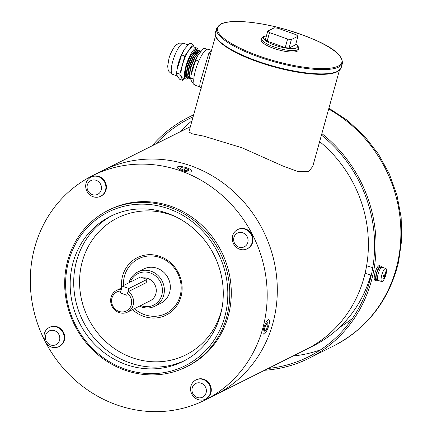 <?xml version="1.0" encoding="UTF-8"?>
<svg xmlns="http://www.w3.org/2000/svg" width="432" height="432" viewBox="0 0 432 432"><rect width="100%" height="100%" fill="white"/><g stroke="black" fill="none" stroke-linecap="round" stroke-linejoin="round"><path stroke-width="0.65" d="M370.802 275.044A125.507 116.613 63.4 0 1 353.905 310.711A125.507 116.613 63.4 0 1 313.227 345.881L306.142 349.429A125.507 116.613 63.4 0 0 346.82 314.258A125.507 116.613 63.4 0 0 319.648 141.588A125.507 116.613 63.4 0 1 363.879 278.014A125.507 116.613 63.4 0 1 306.142 349.429L215.06 395.037A125.507 116.613 -116.6 0 0 272.792 323.622A125.507 116.613 63.4 0 1 215.06 395.037L204.941 400.108A125.507 116.613 -116.6 0 0 262.672 328.693A125.507 116.613 -116.6 0 0 222.928 196.117A125.507 116.613 -116.6 0 0 92.551 175.662A125.507 116.613 -116.6 0 0 34.814 247.077A125.507 116.613 -116.6 0 0 74.558 379.652A125.507 116.613 -116.6 0 0 204.941 400.108M190.361 126.684L102.67 170.597A125.507 116.613 63.4 0 1 233.048 191.052A125.507 116.613 63.4 0 1 272.792 323.622A125.507 116.613 -116.6 0 0 233.048 191.052A125.507 116.613 -116.6 0 0 102.67 170.597L92.551 175.662M121.619 287.858A32.141 29.862 63.4 0 1 122.602 275.913A32.141 29.862 63.4 0 1 160.078 256.441A32.141 29.862 63.4 0 1 180.959 296.816A32.141 29.862 63.4 0 1 132.516 309.62M124.497 276.156A30.613 28.442 -116.6 0 0 123.422 285.547A30.613 28.442 63.4 0 1 124.497 276.156A30.613 28.442 63.4 0 1 138.58 258.741A30.613 28.442 -116.6 0 0 124.497 276.156M134.401 308.675A30.613 28.442 -116.6 0 0 165.991 313.481A30.613 28.442 -116.6 0 0 180.074 296.066A30.613 28.442 -116.6 0 0 170.381 263.731A30.613 28.442 -116.6 0 0 138.58 258.741A30.613 28.442 63.4 0 1 170.381 263.731A30.613 28.442 63.4 0 1 180.074 296.066A30.613 28.442 63.4 0 1 165.991 313.481A30.613 28.442 63.4 0 1 134.401 308.675M224.732 316.84A85.941 79.85 -116.6 0 0 168.912 208.883A85.941 79.85 -116.6 0 0 68.71 260.955A85.941 79.85 -116.6 0 0 124.529 368.912A85.941 79.85 -116.6 0 0 224.732 316.84M67.824 260.204A87.469 81.27 63.4 0 1 108.059 210.433A87.469 81.27 63.4 0 1 198.931 224.689A87.469 81.27 63.4 0 1 226.627 317.083A87.469 81.27 63.4 0 1 186.392 366.86A87.469 81.27 63.4 0 1 95.526 352.598A87.469 81.27 63.4 0 1 67.824 260.204M73.084 262.521A81.119 75.373 -116.6 0 0 98.771 348.208A81.119 75.373 -116.6 0 0 183.044 361.433A81.119 75.373 -116.6 0 0 220.358 315.274A81.119 75.373 -116.6 0 0 194.67 229.586A81.119 75.373 -116.6 0 0 110.398 216.362A81.119 75.373 -116.6 0 0 73.084 262.521M186.392 366.86L187.909 366.098A87.469 81.27 -116.6 0 0 228.145 316.327A87.469 81.27 -116.6 0 0 200.448 223.927A87.469 81.27 -116.6 0 0 109.582 209.671L108.059 210.433M140.692 305.527A17.604 16.357 -116.6 0 0 141.264 305.743A17.604 16.357 -116.6 0 0 161.789 295.078A17.604 16.357 -116.6 0 0 150.352 272.965A17.604 16.357 -116.6 0 0 130.345 282.08M128.984 282.76A19.132 17.777 63.4 0 1 137.749 271.993A19.132 17.777 63.4 0 1 151.254 271.285A19.132 17.777 63.4 0 1 164.268 288.16A19.132 17.777 63.4 0 1 154.883 306.207A19.132 17.777 63.4 0 1 141.377 306.914A19.132 17.777 63.4 0 1 139.498 306.121M127.516 293.35L128.855 288.517L122.229 286.141L120.344 292.939L126.97 295.315L120.344 292.939L120.89 290.979A10.638 9.882 -116.6 0 0 111.634 299.786A10.638 9.882 -116.6 0 0 118.876 311.369A10.638 9.882 -116.6 0 0 130.653 306.596A10.638 9.882 -116.6 0 0 127.516 293.35L128.439 291.595A12.166 11.308 63.4 0 1 127.575 312.093A12.166 11.308 63.4 0 1 118.984 312.541A12.166 11.308 63.4 0 1 110.711 301.811A12.166 11.308 63.4 0 1 116.678 290.331A12.166 11.308 63.4 0 1 121.376 289.213M127.575 312.093L150.244 300.742A12.166 11.308 -116.6 0 0 156.211 289.262A12.166 11.308 -116.6 0 0 147.938 278.532A12.166 11.308 -116.6 0 0 142.965 277.922M128.439 291.595L146.151 282.722L146.329 282.08M373.189 264.983A125.507 116.613 63.4 0 1 372.654 267.608M152.134 145.827A134.687 125.145 63.4 0 1 188.633 117.283A134.687 125.145 63.4 0 1 193.622 114.928M321.862 133.591A134.687 125.145 63.4 0 1 372.676 275.675A134.687 125.145 63.4 0 1 309.242 358.15A134.687 125.145 63.4 0 1 264.519 370.273M321.446 135.097A133.159 123.719 63.4 0 1 371.272 275.243A133.159 123.719 63.4 0 1 308.556 356.778A133.159 123.719 63.4 0 1 268.169 368.447M155.779 144.002A133.159 123.719 63.4 0 1 189.313 118.649A133.159 123.719 63.4 0 1 193.088 116.845M201.177 88.528L199.708 86.875L199.984 83.025L208.899 53.071L211.41 50.771M215.525 35.948L188.881 132.014L192.559 133.92L203.85 136.156L242.017 147.782L282.56 165.856L298.107 171.628L308.81 171.428L312.773 166.374L339.412 70.308M199.708 86.875L195.302 85.298A19.132 5.071 -70.3 0 1 196.155 68.024A19.132 5.071 -70.3 0 1 206.696 49.475A19.132 5.071 -70.3 0 1 208.208 49.275L211.502 50.458M297.07 51.295A19.132 4.93 15.5 0 0 298.139 50.188L298.534 48.762A19.132 4.93 -164.5 0 1 297.464 49.869A19.132 4.93 -164.5 0 1 276.237 47.65A19.132 4.93 -164.5 0 1 261.662 38.54L261.263 39.96A19.132 4.93 15.5 0 0 275.843 49.075A19.132 4.93 15.5 0 0 297.07 51.295M291.384 39.55L289.013 48.103L295.591 44.809L297.961 36.256L296.195 34.754L278.132 28.285L274.342 27.799L267.764 31.093L269.53 32.594L287.593 39.064L291.384 39.55L297.961 36.256M289.013 48.103L285.223 47.612L287.593 39.064M269.53 32.594L267.16 41.143L285.223 47.612M267.16 41.143L265.394 39.641L267.764 31.093M193.925 50.787L195.367 49.723L196.679 49.621M185.922 77.468L184.869 75.038L186.338 66.004L190.696 55.523L195.507 49.777L196.749 49.642L197.37 50.112M187.38 77.987L186.257 75.535L187.726 66.501L192.089 56.02L195.453 51.338L196.895 50.274L198.207 50.171M188.249 77.981L187.45 78.014L186.397 75.584L187.866 66.55L192.224 56.068L197.035 50.323L198.277 50.193L198.898 50.657M189.729 78.446L188.838 78.511L187.785 76.081L189.254 67.046L193.617 56.57L196.981 51.883L198.423 50.819L199.735 50.717M189.778 78.527L188.978 78.565L187.925 76.129L189.394 67.1L193.752 56.619L198.563 50.868L199.805 50.738L200.426 51.203M190.436 79.083L189.313 76.626L190.782 67.597L195.145 57.116L198.509 52.429L199.951 51.37L200.929 51.176M190.831 79.164L189.454 76.68L190.836 77.215M206.874 49.394L206.512 49.572M198.963 60.637L198.536 61.614M193.844 78.538L193.779 79.331M198.493 54.443A16.61 4.401 109.7 0 0 198.428 54.535A16.61 4.401 109.7 0 0 191.09 75.028L195.772 59.978L198.526 54.389L203.845 48.141L206.777 49.189M194.47 84.575L193.806 84.337C191.651 81.848 190.636 79.758 190.75 78.079L190.928 76.388M194.033 50.868L195.934 50.9M186.289 75.908L186.111 74.255L187.472 66.031L191.462 56.489L194.972 51.84M189.34 76.972L187.936 76.291M187.817 76.459L187.639 74.806L189 66.582L192.991 57.035L196.981 51.883M197.089 51.964L198.99 51.997M189.346 77.004L189.167 75.352L190.528 67.127L194.519 57.586L198.029 52.931M195.772 59.978L198.698 61.025M190.75 78.079L193.676 79.126M172.589 74.32C169.544 72.468 168.048 70.821 168.102 69.368L167.681 66.269L168.971 58.379A11.993 3.181 -70.3 0 1 170.77 53.357C175.473 43.783 176.602 44.982 178.06 43.735C178.227 43.087 180.101 42.957 183.681 43.34A16.454 4.363 109.7 0 0 182.385 43.508A16.454 4.363 109.7 0 0 173.318 59.459A16.454 4.363 109.7 0 0 172.589 74.32L177.374 76.032M190.075 56.684A14.542 3.856 109.7 0 0 186.43 77.242A14.542 3.856 109.7 0 0 186.646 77.296M198.094 50.128A16.454 4.363 109.7 0 0 196.884 48.065L193.406 46.823A16.454 4.363 109.7 0 0 192.11 46.991A16.454 4.363 109.7 0 0 183.044 62.942A16.454 4.363 109.7 0 0 182.315 77.803L185.787 79.045A16.454 4.363 109.7 0 0 187.088 78.872A16.454 4.363 109.7 0 0 188.266 78.014M196.884 48.065A16.454 4.363 109.7 0 0 195.583 48.238A16.454 4.363 109.7 0 0 186.516 64.19A16.454 4.363 109.7 0 0 185.787 79.045M184.313 49.426A16.454 4.363 109.7 0 0 184.226 49.556A16.454 4.363 109.7 0 0 176.958 69.86L181.624 54.907L184.378 49.324L189.702 43.07L192.883 44.21L184.804 56.047L179.782 74.147L182.839 80.411L184.167 78.467M182.839 80.411L179.658 79.272C177.503 76.777 176.488 74.693 176.602 73.008L176.78 71.323M194.314 47.147L192.883 44.21M181.624 54.907L184.804 56.047M176.602 73.008L179.782 74.147M137.749 271.993L143.721 269.006A19.132 17.777 63.4 0 1 163.593 272.122A19.132 17.777 63.4 0 1 169.652 292.329A19.132 17.777 63.4 0 1 160.855 303.215L154.883 306.207M128.855 288.517L147.074 279.396L140.443 277.02L122.229 286.141M146.151 282.722L147.074 279.396M269.174 323.833A7.652 2.03 109.7 0 0 268.796 319.712A7.652 2.03 109.7 0 0 265.831 322.753A7.652 2.03 109.7 0 0 263.255 329.999A7.652 2.03 109.7 0 0 263.633 334.12A7.652 2.03 109.7 0 0 266.598 331.074A7.652 2.03 109.7 0 0 269.174 323.833M266.452 329.395L267.991 325.064L267.754 322.585L265.977 324.437L264.438 328.768L264.681 331.247L266.452 329.395L264.47 328.682M266.042 324.367L267.991 325.064M185.317 167.384A7.652 1.971 15.5 0 0 177.314 167.211A7.652 1.971 15.5 0 0 184.059 171.131A7.652 1.971 15.5 0 0 192.062 171.304A7.652 1.971 15.5 0 0 185.317 167.384M188.708 169.771L185.069 168.134L181.046 167.616L180.668 168.745L184.313 170.381L188.33 170.894L188.708 169.771M184.437 170.397L185.069 168.134M180.727 168.766L181.046 167.616M385.241 268.456A6.885 1.912 -73.2 0 1 385.771 268.38A6.885 1.912 -73.2 0 1 386.478 270.756A18.365 18.365 0 0 1 383.686 279.979A6.885 1.912 -73.2 0 1 382.309 281.491A6.885 1.912 -73.2 0 1 381.78 281.567A6.885 1.912 -73.2 0 1 381.499 276.113A6.885 1.912 -73.2 0 1 385.241 268.456M381.78 281.567L378.157 280.471A6.885 1.912 -73.2 0 1 377.876 275.017A6.885 1.912 -73.2 0 1 382.147 267.284L385.771 268.38M384.194 278.413A17.356 6.08 -136.6 0 1 383.962 278.548A17.356 6.08 -136.6 0 1 383.708 278.656A18.355 17.053 -116.6 0 0 384.464 276.583L384.41 276.226A18.355 4.482 -167.3 0 1 383.384 276.518A17.356 11.556 -90.3 0 0 383.697 275.13A18.355 4.482 12.7 0 0 384.718 274.833L384.971 274.325A18.355 17.053 -116.6 0 0 385.182 272.084A17.356 1.264 -16 0 0 385.441 271.96A17.356 1.264 -16 0 0 385.668 271.841A18.355 17.053 63.4 0 1 385.457 274.077L385.511 274.439A18.355 4.482 12.7 0 0 385.992 273.98A17.356 16.378 -31.5 0 1 385.679 275.368A18.355 4.482 -167.3 0 1 385.198 275.827L384.95 276.34A18.355 17.053 63.4 0 1 384.194 278.413L383.924 278.138M385.025 273.947L385.511 274.439M384.464 276.583L383.524 275.956M383.913 275.076L385.679 275.368M381.289 267.581L379.971 267.327A6.426 1.782 -73.2 0 1 380.468 267.257L381.359 267.527M377.633 279.828L376.742 279.563A6.426 1.782 -73.2 0 1 376.477 274.471A6.426 1.782 -73.2 0 1 379.636 267.559L381.521 267.797M377.719 280.039A7.652 2.122 -73.2 0 1 376.385 280.735A7.652 2.122 -73.2 0 1 375.727 276.599A7.652 2.122 -73.2 0 1 377.935 269.239A7.652 2.122 -73.2 0 1 380.819 266.085A7.652 2.122 -73.2 0 1 381.542 267.397M376.385 280.735L374.981 280.309A7.652 2.122 -73.2 0 1 374.317 276.172A7.652 2.122 -73.2 0 1 376.531 268.817A7.652 2.122 -73.2 0 1 379.415 265.658L380.819 266.085M86.071 183.233A10.714 9.952 63.4 0 1 91.001 177.136A10.714 9.952 63.4 0 1 102.13 178.88A10.714 9.952 63.4 0 1 105.521 190.199A10.714 9.952 63.4 0 1 100.591 196.295A10.714 9.952 63.4 0 1 89.462 194.551A10.714 9.952 63.4 0 1 86.071 183.233M91.001 177.136L91.503 176.882A10.714 9.952 63.4 0 1 102.632 178.632A10.714 9.952 63.4 0 1 106.029 189.945A10.714 9.952 63.4 0 1 101.099 196.042L100.591 196.295M87.329 184.988A7.652 7.112 63.4 0 1 96.255 180.349A7.652 7.112 63.4 0 1 101.223 189.967A7.652 7.112 63.4 0 1 92.302 194.6A7.652 7.112 63.4 0 1 87.329 184.988M51.338 347.036A10.714 9.952 63.4 0 1 44.053 337.586A10.714 9.952 63.4 0 1 49.307 327.478A10.714 9.952 63.4 0 1 56.867 327.083A10.714 9.952 63.4 0 1 64.152 336.533A10.714 9.952 63.4 0 1 58.898 346.637A10.714 9.952 63.4 0 1 51.338 347.036M49.307 327.478L49.81 327.224A10.714 9.952 63.4 0 1 57.375 326.83A10.714 9.952 63.4 0 1 64.66 336.28A10.714 9.952 63.4 0 1 59.405 346.383L58.898 346.637M50.609 344.947A7.652 7.112 63.4 0 1 45.635 335.329A7.652 7.112 63.4 0 1 54.562 330.696A7.652 7.112 63.4 0 1 59.53 340.308A7.652 7.112 63.4 0 1 50.609 344.947M210.406 393.044A10.714 9.952 63.4 0 1 205.481 399.141A10.714 9.952 63.4 0 1 194.346 397.391A10.714 9.952 63.4 0 1 190.955 386.078A10.714 9.952 63.4 0 1 195.885 379.982A10.714 9.952 63.4 0 1 207.014 381.726A10.714 9.952 63.4 0 1 210.406 393.044M195.885 379.982L196.393 379.728A10.714 9.952 63.4 0 1 207.522 381.472A10.714 9.952 63.4 0 1 210.913 392.791A10.714 9.952 63.4 0 1 205.983 398.887L205.481 399.141M206.113 392.807A7.652 7.112 63.4 0 1 197.186 397.445A7.652 7.112 63.4 0 1 192.218 387.833A7.652 7.112 63.4 0 1 201.139 383.195A7.652 7.112 63.4 0 1 206.113 392.807M245.144 229.241A10.714 9.952 63.4 0 1 252.428 238.691A10.714 9.952 63.4 0 1 247.174 248.794A10.714 9.952 63.4 0 1 239.609 249.194A10.714 9.952 63.4 0 1 232.324 239.744A10.714 9.952 63.4 0 1 237.578 229.635A10.714 9.952 63.4 0 1 245.144 229.241M237.578 229.635L238.086 229.381A10.714 9.952 63.4 0 1 245.646 228.987A10.714 9.952 63.4 0 1 252.931 238.437A10.714 9.952 63.4 0 1 247.676 248.546L247.174 248.794M242.833 232.853A7.652 7.112 63.4 0 1 247.806 242.465A7.652 7.112 63.4 0 1 238.88 247.104A7.652 7.112 63.4 0 1 233.912 237.487A7.652 7.112 63.4 0 1 242.833 232.853M112.185 215.503A81.119 75.373 -116.6 0 0 76.626 260.75A81.119 75.373 -116.6 0 0 101.536 345.724A81.119 75.373 -116.6 0 0 184.799 360.52M175.446 216.637A76.529 71.102 -116.6 0 0 82.312 261.484A76.529 71.102 -116.6 0 0 132.019 357.615A76.529 71.102 -116.6 0 0 221.249 311.245A76.529 71.102 -116.6 0 0 221.789 309.182M352.501 318.335A120.96 112.39 63.4 0 1 339.617 327.31M320.598 349.807A133.159 123.719 63.4 0 1 293.004 356.006M370.462 278.575A108.697 100.991 63.4 0 1 368.707 281.707M370.937 275.087A107.293 99.689 63.4 0 1 370.591 275.778M328.666 109.053A134.687 125.145 63.4 0 1 397.51 263.234A134.687 125.145 63.4 0 1 334.082 345.708L309.242 358.15M180.614 131.566A133.159 123.719 63.4 0 1 192.024 120.69M208.899 53.071A3.062 2.506 -148.2 0 0 210.778 53.055M266.414 35.964A17.604 4.536 15.5 0 0 264.514 36.504A17.604 4.536 15.5 0 0 274.671 45.139A17.604 4.536 15.5 0 0 296.471 47.947A17.604 4.536 15.5 0 0 295.785 44.113M221.114 24.089A64.541 16.637 -164.5 0 1 301.039 34.393A64.541 16.637 -164.5 0 1 338.288 66.058A64.541 16.637 -164.5 0 1 258.363 55.76A64.541 16.637 -164.5 0 1 221.114 24.089M216.572 28.334L220.574 24.122C229.889 19.165 257.018 21.4 284.245 29.047C315.122 38.47 342.549 49.858 342.43 63.239A65.302 16.832 -164.5 0 1 338.785 67.019A65.302 16.832 -164.5 0 1 266.333 59.438A65.302 16.832 -164.5 0 1 216.572 28.334L215.39 32.611A65.302 16.832 -164.5 0 0 265.145 63.709A65.302 16.832 -164.5 0 0 337.597 71.296A65.302 16.832 -164.5 0 0 341.248 67.516L337.246 71.728C327.969 76.664 301.045 74.471 273.926 66.901C261.257 63.38 249.869 59.254 239.771 54.513L224.743 46.008L218.03 40.144C215.703 37.46 214.823 34.949 215.39 32.611M336.706 71.761A64.541 16.637 -164.5 0 1 272.765 66.555A64.541 16.637 -164.5 0 1 216.751 38.005M385.457 274.423L384.977 274.277M383.654 275.362L385.198 275.827M384.95 276.34L383.535 275.913M121.775 287.782L116.678 290.331M328.909 108.184L347.652 120.55L364.257 135.913L378.259 153.819L389.264 173.767L396.97 195.183L401.155 217.48L401.69 240.014L398.542 262.154C389.173 300.143 367.681 327.996 334.082 345.708M188.633 117.283L193.666 114.761M298.534 48.762L298.377 46.818L295.834 43.94M266.463 35.791L263.434 36.558L261.662 38.54M342.43 63.239L341.248 67.516M187.925 76.151L189.308 76.648M194.524 52.24L195.453 51.338M197.581 53.336L198.509 52.429M183.681 43.34L187.915 44.852M372.773 267.646L366.606 265.777M371.282 275.189L365.083 273.316M383.524 275.94L384.448 276.221M384.977 274.293L385.479 274.444"/></g></svg>
